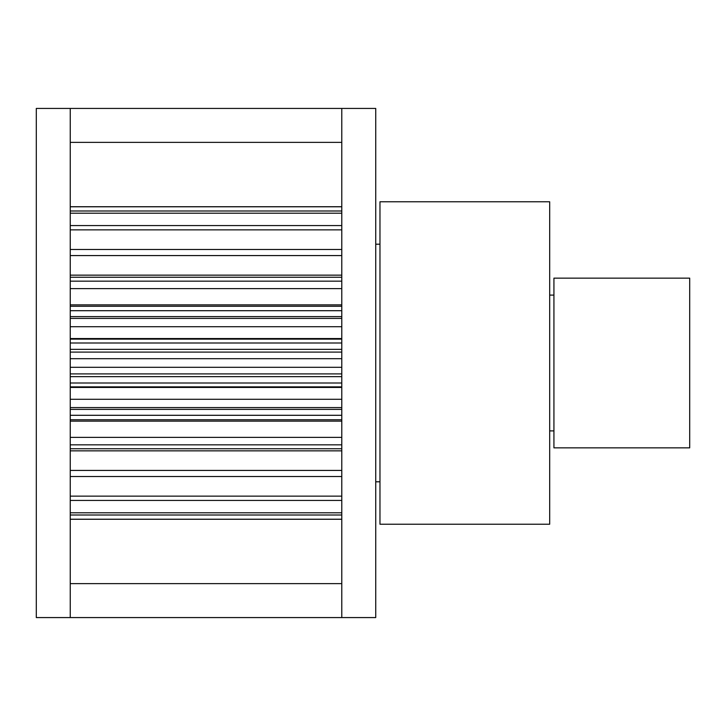 <?xml version="1.0" encoding="UTF-8"?>
<svg xmlns="http://www.w3.org/2000/svg" width="726" height="726" viewBox="0 0 726 726"><rect width="100%" height="100%" fill="white"/><g stroke="black" fill="none" stroke-linecap="round" stroke-linejoin="round"><path stroke-width="1.09" d="M36.3 617.572L70.24 617.572L70.24 108.428L36.3 108.428L36.3 617.572M341.783 617.572L375.732 617.572L375.732 108.428L70.24 108.428L70.24 142.369L341.783 142.369L341.783 108.428L341.783 617.572L70.24 617.572L70.24 583.631L341.783 583.631L341.783 617.572M70.24 326.718L341.783 326.718M70.24 318.415L341.783 318.415M70.24 288.612L341.783 288.612M70.24 281.162L341.783 281.162M70.24 255.579L341.783 255.579M70.24 249.499L341.783 249.499M70.24 229.861L341.783 229.861M70.24 225.559L341.783 225.559M70.24 213.217L341.783 213.217M70.24 210.994L341.783 210.994M70.24 206.783L341.783 206.783M70.24 519.217L341.783 519.217M70.24 515.006L341.783 515.006M70.24 512.783L341.783 512.783M70.24 500.441L341.783 500.441M70.24 496.139L341.783 496.139M70.24 476.501L341.783 476.501M70.24 470.421L341.783 470.421M70.24 444.838L341.783 444.838M70.24 437.388L341.783 437.388M70.24 407.585L341.783 407.585M70.24 399.282L341.783 399.282M70.24 367.302L341.783 367.302M70.24 358.698L341.783 358.698M553.929 363L553.929 447.86L689.7 447.86L689.7 278.14L553.929 278.14L553.929 363M379.97 363L379.97 524.226L549.682 524.226L549.682 201.774L379.97 201.774L379.97 363M70.24 342.999L341.783 342.999M341.783 339.133L70.24 339.133M70.24 338.543L341.783 338.543M70.24 310.701L341.783 310.701M341.783 306.263L70.24 306.263M70.24 304.866L341.783 304.866M341.783 277.259L70.24 277.259M70.24 275.154L341.783 275.154M70.24 448.741L341.783 448.741M70.24 450.846L341.783 450.846M341.783 415.299L70.24 415.299M70.24 419.737L341.783 419.737M70.24 421.134L341.783 421.134M341.783 383.001L70.24 383.001M70.24 386.867L341.783 386.867M70.24 387.457L341.783 387.457M70.24 376.649L341.783 376.649M341.783 349.351L70.24 349.351M70.24 316.618L341.783 316.618M70.24 206.719L341.783 206.719M70.24 519.281L341.783 519.281M70.24 409.382L341.783 409.382M70.24 373.899L341.783 373.899M70.24 352.101L341.783 352.101M549.682 430.89L553.929 430.89M549.682 295.11L553.929 295.11M375.732 481.801L379.97 481.801M375.732 244.199L379.97 244.199"/></g></svg>
